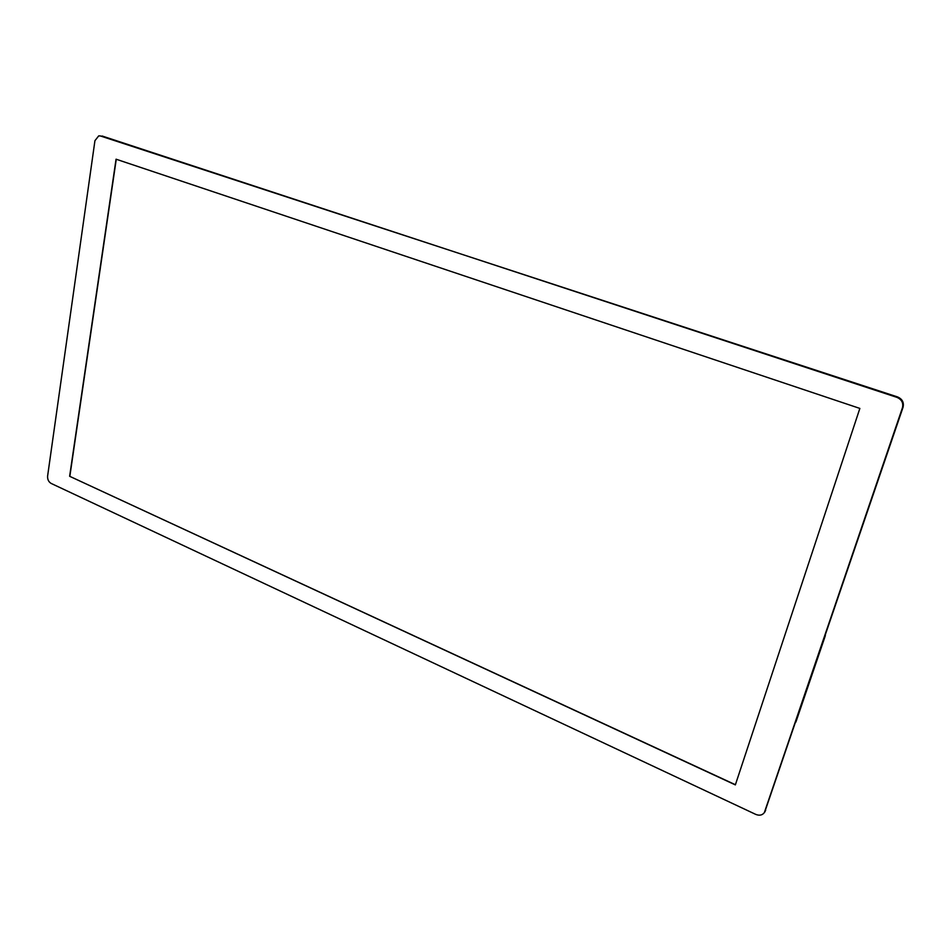 <?xml version="1.0" encoding="UTF-8"?>
<svg xmlns="http://www.w3.org/2000/svg" width="951" height="951" viewBox="0 0 951 951"><rect width="100%" height="100%" fill="white"/><g stroke="black" fill="none" stroke-linecap="round" stroke-linejoin="round"><path stroke-width="1.43" d="M825.349 635.22L825.052 636.112M796.023 721.488L795.666 722.332M100.069 135.862L897.542 396.924C902.297 399.004 904.139 402.451 903.046 407.278L764.735 812.047M100.568 135.993L98.714 135.874L94.934 140.689L47.609 476.071C47.407 479.435 48.596 481.895 51.164 483.441L755.748 814.389C759.433 815.851 762.31 815.257 764.342 812.594L902.451 407.741C903.545 402.903 901.703 399.444 896.936 397.363L102.066 135.993M69.637 476.285L735.349 784.896L859.859 408.419L116.058 159.197L69.637 476.285L735.408 784.73M116.26 159.257L69.851 476.225M795.797 722.166L825.171 635.981M896.936 397.363L897.542 396.924M902.451 407.741L903.046 407.278M764.913 811.405L765.662 810.359M825.325 635.696L795.963 721.857M764.342 812.594L765.091 811.548"/></g></svg>
